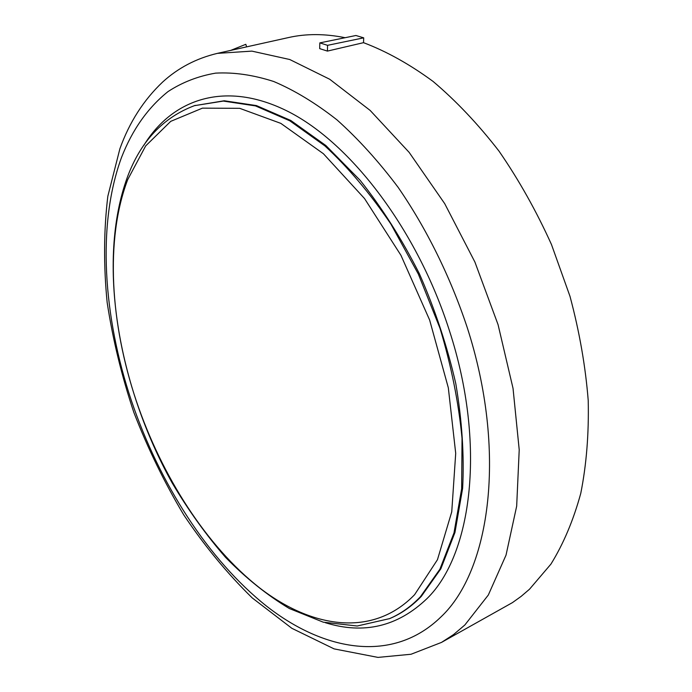 <?xml version="1.0" encoding="UTF-8"?>
<svg xmlns="http://www.w3.org/2000/svg" width="692" height="692" viewBox="0 0 692 692"><rect width="100%" height="100%" fill="white"/><g stroke="black" fill="none" stroke-linecap="round" stroke-linejoin="round"><path stroke-width="1.04" d="M441.496 642.41L453.511 634.616L464.842 624.997L488.318 595.025L506.034 555.114L516.673 506.163L519.216 449.8L513.032 388.342L498.076 324.686L474.911 262.052L444.714 203.656L409.145 152.37L370.142 110.417L329.721 79.26L289.758 59.521L251.879 51.121L217.357 53.37C196.286 58.396 178.052 67.954 162.646 82.037C143.651 100.003 129.404 122.242 119.898 148.745L107.831 196.243C103.748 230.298 103.523 265.685 107.148 302.404C112.77 339.383 121.688 376.085 133.885 412.51C147.777 448.364 164.393 482.48 183.735 514.848C204.46 545.832 227.296 573.521 252.234 597.923L291.86 628.31L334.089 648.88L377.97 657.4L411.048 654.251L441.496 642.41L512.452 602.611L521.163 596.357L529.527 589.203L550.936 564.101C563.426 543.912 573.374 520.349 580.761 493.396C586.47 464.73 588.953 433.754 588.217 400.478C585.51 366.319 579.438 331.589 569.983 296.306L551.481 244.535C536.343 211.034 518.853 179.894 499.01 151.124C478.155 124.179 456.184 100.963 433.097 81.448C409.759 64.304 386.568 51.381 363.525 42.67L363.698 37.844L327.567 45.326L327.42 51.096L363.525 42.67M327.42 51.096L319.704 48.63L319.825 42.887L355.913 35.5L363.698 37.844M345.118 37.705C324.929 33.64 306.072 33.579 288.564 37.55L217.357 53.37M319.825 42.887L327.567 45.326M230.695 50.404L245.807 44.314L246.637 46.866M127.717 179.6C104.899 239.64 110.27 323.761 136.436 401.36C161.954 476.503 206.597 546.265 259.543 587.828C312.23 628.639 373.187 637.6 414.612 594.679L437.456 559.707L451.746 511.838L455.708 453.329L448.321 387.814L429.645 320.05L400.945 255.305L364.528 198.543L323.415 153.736L280.814 123.366L239.692 108.324L202.427 108.142L170.734 121.351L145.666 145.917L127.717 179.6M194.383 105.686C162.94 117.571 140.588 141.462 127.311 177.36C96.517 261.827 118.133 385.946 172.092 482.808C188.189 509.995 205.982 534.812 225.48 557.268C245.772 578.036 267.069 595.129 289.36 608.528L323.311 622.194L357.21 626.009L389.57 618.622C400.772 613.821 411.039 606.538 420.39 596.772L439.896 569.213L454.004 532.875L461.651 488.734L462.04 438.391C458.623 402.415 451.271 365.722 440.008 328.302L418.323 274.032L390.868 224.018C370.194 193.526 348.197 167.473 324.877 145.874L289.775 120.789L255.469 105.902L223.317 101.075L194.383 105.686L224.243 100.764L256.421 105.582L290.752 120.451L325.863 145.528L360.151 180.318C382.096 207.955 401.827 239.069 419.335 273.651C435.078 309.558 447.231 346.216 455.794 383.645C462.048 420.632 464.332 455.526 462.628 488.344L454.955 532.485L440.83 568.824L421.298 596.392C411.939 606.157 401.654 613.441 390.452 618.259L389.189 618.786M121.558 157.335C96.828 224.649 103.082 316.694 131.627 401.36C159.515 483.345 208.032 559.568 266.429 606.036C324.513 651.604 392.9 663.55 440.778 617.1C490.498 570.744 507.271 450.916 466.996 326.823C450.12 276.29 426.402 228.377 398.116 187.324C378.593 161.366 358.231 138.884 337.013 119.898C315.656 103.125 294.55 90.323 273.695 81.492C253.263 74.926 233.913 72.141 215.653 73.127C198.197 76.111 182.333 82.253 168.052 91.56C147.828 107.77 132.336 129.698 121.558 157.335M143.919 145.199C172.585 98.541 226.102 79.865 288.841 111.87C351.311 143.772 417.553 230.479 449.471 330.828C486.364 444.169 472.195 554.465 427.085 598.511C397.788 626.597 363.871 634.659 325.327 622.705M194.296 105.712L195.282 105.374L194.296 105.712"/></g></svg>
